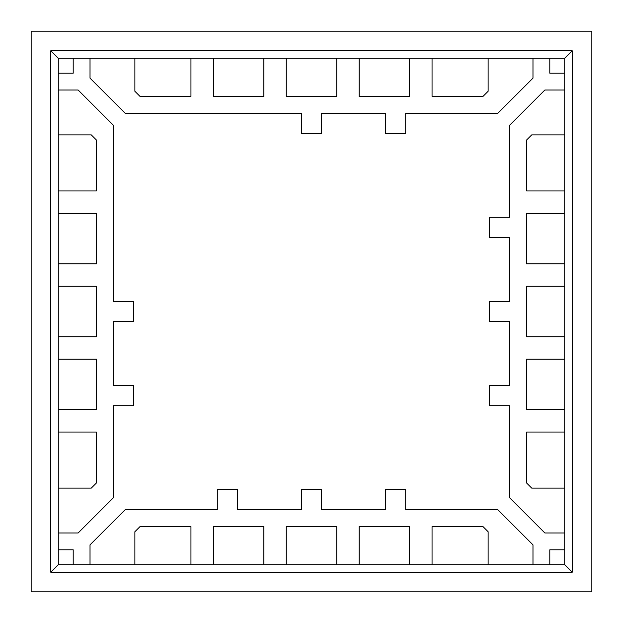 <?xml version="1.0" encoding="UTF-8"?>
<svg xmlns="http://www.w3.org/2000/svg" width="623" height="623" viewBox="0 0 623 623"><rect width="100%" height="100%" fill="white"/><g stroke="black" fill="none" stroke-linecap="round" stroke-linejoin="round"><path stroke-width="0.93" d="M549.798 73.203L549.798 58.282L532.976 58.282L532.976 78.132L497.87 113.238L532.976 78.132L532.976 58.282L549.798 58.282L549.798 73.203L564.718 73.203L549.798 73.203M497.87 113.238L405.698 113.238L405.698 133.423L385.512 133.423L405.698 133.423L405.698 113.238L497.87 113.238L532.976 78.132M385.512 133.423L385.512 113.238L321.593 113.238L321.593 133.423L301.407 133.423L321.593 133.423L321.593 113.238L385.512 113.238L385.512 133.423L405.698 133.423M301.407 133.423L301.407 113.238L125.13 113.238L90.023 78.132L125.13 113.238L301.407 113.238L301.407 133.423L321.593 133.423M90.023 78.132L90.023 58.282L73.203 58.282L73.203 73.203L58.282 73.203L58.282 90.023L78.132 90.023L113.238 125.13L78.132 90.023L58.282 90.023L58.282 73.203L73.203 73.203L73.203 58.282L90.023 58.282L90.023 78.132L125.13 113.238M113.238 125.13L113.238 301.407L133.423 301.407L133.423 321.593L133.423 301.407L113.238 301.407L113.238 125.13L78.132 90.023M133.423 321.593L113.238 321.593L113.238 385.512L133.423 385.512L133.423 405.698L133.423 385.512L113.238 385.512L113.238 321.593L133.423 321.593L133.423 301.407M133.423 405.698L113.238 405.698L113.238 497.87L78.132 532.976L113.238 497.87L113.238 405.698L133.423 405.698L133.423 385.512M78.132 532.976L58.282 532.976L58.282 549.798L73.203 549.798L73.203 564.718L90.023 564.718L90.023 544.868L125.13 509.762L90.023 544.868L90.023 564.718L73.203 564.718L73.203 549.798L58.282 549.798L58.282 532.976L78.132 532.976L113.238 497.87M125.13 509.762L217.302 509.762L217.302 489.577L237.488 489.577L217.302 489.577L217.302 509.762L125.13 509.762L90.023 544.868M237.488 489.577L237.488 509.762L301.407 509.762L301.407 489.577L321.593 489.577L301.407 489.577L301.407 509.762L237.488 509.762L237.488 489.577L217.302 489.577M321.593 489.577L321.593 509.762L385.512 509.762L385.512 489.577L405.698 489.577L385.512 489.577L385.512 509.762L321.593 509.762L321.593 489.577L301.407 489.577M405.698 489.577L405.698 509.762L497.87 509.762L532.976 544.868L497.87 509.762L405.698 509.762L405.698 489.577L385.512 489.577M532.976 544.868L532.976 564.718L549.798 564.718L549.798 549.798L564.718 549.798L564.718 532.976L544.868 532.976L509.762 497.87L544.868 532.976L564.718 532.976L564.718 549.798L549.798 549.798L549.798 564.718L532.976 564.718L532.976 544.868L497.87 509.762M509.762 497.87L509.762 405.698L489.577 405.698L489.577 385.512L489.577 405.698L509.762 405.698L509.762 497.87L544.868 532.976M489.577 385.512L509.762 385.512L509.762 321.593L489.577 321.593L489.577 301.407L489.577 321.593L509.762 321.593L509.762 385.512L489.577 385.512L489.577 405.698M489.577 301.407L509.762 301.407L509.762 237.488L489.577 237.488L489.577 217.302L489.577 237.488L509.762 237.488L509.762 301.407L489.577 301.407L489.577 321.593M489.577 217.302L509.762 217.302L509.762 125.13L544.868 90.023L509.762 125.13L509.762 217.302L489.577 217.302L489.577 237.488M544.868 90.023L564.718 90.023L564.718 73.203L564.718 90.023L544.868 90.023L509.762 125.13M134.88 91.27L140.027 96.417L190.95 96.417L190.95 58.282L134.88 58.282L134.88 91.27L140.027 96.417L190.95 96.417L190.95 58.282L134.88 58.282L134.88 91.27M213.378 96.417L263.841 96.417L263.841 58.282L213.378 58.282L213.378 96.417L263.841 96.417L263.841 58.282L213.378 58.282L213.378 96.417M286.269 96.417L336.731 96.417L336.731 58.282L286.269 58.282L286.269 96.417L336.731 96.417L336.731 58.282L286.269 58.282L286.269 96.417M359.16 96.417L409.623 96.417L409.623 58.282L359.16 58.282L359.16 96.417L409.623 96.417L409.623 58.282L359.16 58.282L359.16 96.417M482.973 96.417L488.12 91.27L488.12 58.282L432.05 58.282L432.05 96.417L482.973 96.417L488.12 91.27L488.12 58.282L432.05 58.282L432.05 96.417L482.973 96.417M526.583 140.027L526.583 190.95L564.718 190.95L564.718 134.88L531.731 134.88L526.583 140.027L526.583 190.95L564.718 190.95L564.718 134.88L531.731 134.88L526.583 140.027M526.583 213.378L526.583 263.841L564.718 263.841L564.718 213.378L526.583 213.378L526.583 263.841L564.718 263.841L564.718 213.378L526.583 213.378M526.583 286.269L526.583 336.731L564.718 336.731L564.718 286.269L526.583 286.269L526.583 336.731L564.718 336.731L564.718 286.269L526.583 286.269M526.583 359.16L526.583 409.623L564.718 409.623L564.718 359.16L526.583 359.16L526.583 409.623L564.718 409.623L564.718 359.16L526.583 359.16M526.583 482.973L531.731 488.12L564.718 488.12L564.718 432.05L526.583 432.05L526.583 482.973L531.731 488.12L564.718 488.12L564.718 432.05L526.583 432.05L526.583 482.973M488.12 531.731L482.973 526.583L432.05 526.583L432.05 564.718L488.12 564.718L488.12 531.731L482.973 526.583L432.05 526.583L432.05 564.718L488.12 564.718L488.12 531.731M409.623 526.583L359.16 526.583L359.16 564.718L409.623 564.718L409.623 526.583L359.16 526.583L359.16 564.718L409.623 564.718L409.623 526.583M336.731 526.583L286.269 526.583L286.269 564.718L336.731 564.718L336.731 526.583L286.269 526.583L286.269 564.718L336.731 564.718L336.731 526.583M263.841 526.583L213.378 526.583L213.378 564.718L263.841 564.718L263.841 526.583L213.378 526.583L213.378 564.718L263.841 564.718L263.841 526.583M140.027 526.583L134.88 531.731L134.88 564.718L190.95 564.718L190.95 526.583L140.027 526.583L134.88 531.731L134.88 564.718L190.95 564.718L190.95 526.583L140.027 526.583M96.417 482.973L96.417 432.05L58.282 432.05L58.282 488.12L91.27 488.12L96.417 482.973L96.417 432.05L58.282 432.05L58.282 488.12L91.27 488.12L96.417 482.973M96.417 409.623L96.417 359.16L58.282 359.16L58.282 409.623L96.417 409.623L96.417 359.16L58.282 359.16L58.282 409.623L96.417 409.623M96.417 336.731L96.417 286.269L58.282 286.269L58.282 336.731L96.417 336.731L96.417 286.269L58.282 286.269L58.282 336.731L96.417 336.731M96.417 263.841L96.417 213.378L58.282 213.378L58.282 263.841L96.417 263.841L96.417 213.378L58.282 213.378L58.282 263.841L96.417 263.841M96.417 140.027L91.27 134.88L58.282 134.88L58.282 190.95L96.417 190.95L96.417 140.027L91.27 134.88L58.282 134.88L58.282 190.95L96.417 190.95L96.417 140.027M31.15 31.15L31.15 591.85L591.85 591.85L591.85 31.15L31.15 31.15L591.85 31.15L591.85 591.85L31.15 591.85L31.15 31.15M572.226 572.226L50.775 572.226L50.775 50.775L572.226 50.775L572.226 572.226L50.775 572.226L58.282 564.718L73.203 564.718L58.282 564.718L50.775 572.226L50.775 50.775L58.282 58.282L58.282 73.203L58.282 58.282L50.775 50.775L572.226 50.775L564.718 58.282L549.798 58.282L564.718 58.282L572.226 50.775L572.226 572.226L564.718 564.718L564.718 549.798L564.718 564.718L572.226 572.226M190.95 564.718L213.378 564.718L190.95 564.718M263.841 564.718L286.269 564.718L263.841 564.718M336.731 564.718L359.16 564.718L336.731 564.718M409.623 564.718L432.05 564.718L409.623 564.718M488.12 564.718L532.976 564.718L488.12 564.718M90.023 564.718L134.88 564.718L90.023 564.718M58.282 190.95L58.282 213.378L58.282 190.95M58.282 263.841L58.282 286.269L58.282 263.841M58.282 336.731L58.282 359.16L58.282 336.731M58.282 409.623L58.282 432.05L58.282 409.623M58.282 488.12L58.282 532.976L58.282 488.12M58.282 90.023L58.282 134.88L58.282 90.023M432.05 58.282L409.623 58.282L432.05 58.282M359.16 58.282L336.731 58.282L359.16 58.282M286.269 58.282L263.841 58.282L286.269 58.282M213.378 58.282L190.95 58.282L213.378 58.282M134.88 58.282L90.023 58.282L134.88 58.282M532.976 58.282L488.12 58.282L532.976 58.282M564.718 432.05L564.718 409.623L564.718 432.05M564.718 359.16L564.718 336.731L564.718 359.16M564.718 286.269L564.718 263.841L564.718 286.269M564.718 213.378L564.718 190.95L564.718 213.378M564.718 134.88L564.718 90.023L564.718 134.88M564.718 532.976L564.718 488.12L564.718 532.976M564.718 73.203L564.718 58.282L564.718 73.203M73.203 58.282L58.282 58.282L73.203 58.282M58.282 549.798L58.282 564.718L58.282 549.798M549.798 564.718L564.718 564.718L549.798 564.718"/></g></svg>
